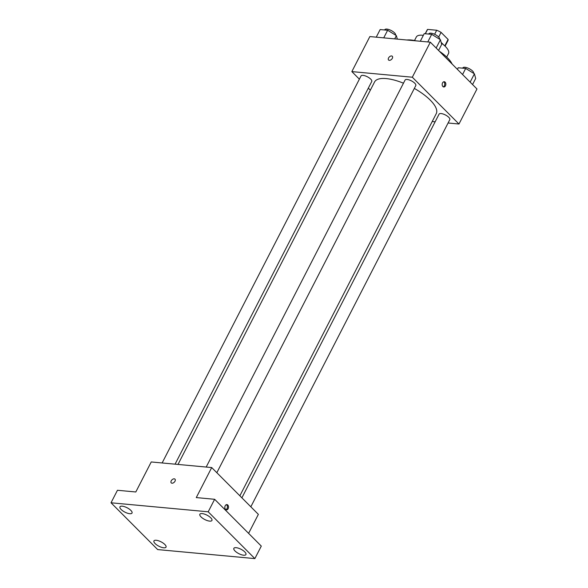 <?xml version="1.0" encoding="UTF-8"?>
<svg xmlns="http://www.w3.org/2000/svg" width="588" height="588" viewBox="0 0 588 588"><rect width="100%" height="100%" fill="white"/><g stroke="black" fill="none" stroke-linecap="round" stroke-linejoin="round"><path stroke-width="0.88" d="M425.359 33.766L427.601 29.4A11.679 4.204 -152.8 0 0 427.175 29.915L425.205 33.751M427.601 29.4L436.693 30.245A11.679 4.204 -152.8 0 1 441.074 32.384L448.085 39.425A11.679 4.204 -152.8 0 1 447.946 40.594L445.079 46.173M434.613 34.28L436.693 30.245M444.771 45.879L448.085 39.425M438.677 37.044L441.074 32.384M441.176 42.498A12.061 4.344 27.2 0 1 443.212 44.512M414.518 40.513L416.326 36.993A18.096 6.519 27.2 0 1 422.419 35.236A18.096 6.519 27.2 0 1 423.338 35.339M441.338 43.078A18.096 6.519 27.2 0 1 448.512 53.53L446.704 57.051M406.837 40.006A28.65 10.319 27.2 0 1 411.122 40.021A28.65 10.319 27.2 0 1 416.253 40.881M439.354 51.244A28.65 10.319 27.2 0 1 452.106 64.033M359.378 79.159L351.852 71.604L369.852 36.574L430.32 42.182L476.978 88.979L458.978 124.009L448.085 123.002M351.852 71.604L412.32 77.219L430.32 42.182M392.328 58.322A2.639 1.639 135.1 0 1 388.572 60.013A2.639 1.639 135.1 0 1 389.285 56.985A2.639 1.639 135.1 0 1 392.314 56.286A2.639 1.639 135.1 0 1 392.328 58.322M239.867 495.802L436.259 113.66A34.677 12.488 -152.8 0 0 430.247 100.114A34.677 12.488 -152.8 0 0 414.334 88.428M403.464 83.187A34.677 12.488 -152.8 0 0 374.571 81.96L178.002 464.432M370.352 90.162L368.331 88.134M435.135 121.804L432.217 121.532M412.32 77.219L458.978 124.009M175.077 464.167L371.748 81.475A6.034 2.176 -152.8 0 0 370.705 79.115A6.034 2.176 -152.8 0 0 365.104 75.83A6.034 2.176 -152.8 0 0 361.025 75.962L162.134 462.962M216.84 472.708L415.804 85.561A6.034 2.176 -152.8 0 0 414.76 83.209A6.034 2.176 -152.8 0 0 409.16 79.917A6.034 2.176 -152.8 0 0 405.081 80.049L206.19 467.048M241.889 497.83L439.074 114.146A6.034 2.176 27.2 0 1 445.432 114.969A6.034 2.176 27.2 0 1 449.805 119.658L250.833 506.805M442.882 86.539A2.639 1.83 -84.7 0 1 442.308 83.503A2.639 1.83 -84.7 0 1 444.249 81.725A2.639 1.83 -84.7 0 1 445.829 84.518A2.639 1.83 -84.7 0 1 443.764 86.98A2.639 1.83 -84.7 0 1 442.882 86.539M443.697 81.791A2.639 1.83 -84.7 0 1 444.741 84.415A2.639 1.83 -84.7 0 1 443.227 86.811M388.572 60.013A2.639 1.639 135.1 0 1 389.285 56.985A2.639 1.639 135.1 0 1 392.314 56.286M111.022 502.784L208.203 511.803L254.861 558.6L157.68 549.582L111.022 502.784L117.453 490.274L135.806 491.98L151.241 461.955L211.709 467.563L258.367 514.36L248.599 533.36M208.203 511.803L214.635 499.293L261.293 546.09L254.861 558.6M211.709 467.563L196.274 497.588L214.635 499.293M175.004 481.197A2.639 1.639 135.1 0 1 171.248 482.888A2.639 1.639 135.1 0 1 171.953 479.859A2.639 1.639 135.1 0 1 174.981 479.161A2.639 1.639 135.1 0 1 175.004 481.197M225.549 509.414A2.639 1.83 -84.7 0 1 224.976 506.378A2.639 1.83 -84.7 0 1 226.924 504.6A2.639 1.83 -84.7 0 1 228.504 507.393A2.639 1.83 -84.7 0 1 226.431 509.855A2.639 1.83 -84.7 0 1 225.549 509.414M226.365 504.666A2.639 1.83 -84.7 0 1 227.416 507.297A2.639 1.83 -84.7 0 1 225.902 509.686M171.248 482.888A2.639 1.639 135.1 0 1 171.953 479.859A2.639 1.639 135.1 0 1 174.981 479.161M156.232 540.269A6.791 2.448 27.2 0 1 163.185 543.114A6.791 2.448 27.2 0 1 166.022 547.141A6.791 2.448 27.2 0 1 163.736 547.795A6.791 2.448 27.2 0 1 156.783 544.958A6.791 2.448 27.2 0 1 153.946 540.931A6.791 2.448 27.2 0 1 156.232 540.269M236.141 547.685A6.791 2.448 27.2 0 1 243.094 550.522A6.791 2.448 27.2 0 1 245.931 554.55A6.791 2.448 27.2 0 1 243.645 555.212A6.791 2.448 27.2 0 1 236.685 552.367A6.791 2.448 27.2 0 1 233.848 548.347A6.791 2.448 27.2 0 1 236.141 547.685M202.14 513.589A6.791 2.448 27.2 0 1 209.1 516.433A6.791 2.448 27.2 0 1 211.937 520.461A6.791 2.448 27.2 0 1 209.651 521.115A6.791 2.448 27.2 0 1 202.691 518.278A6.791 2.448 27.2 0 1 199.854 514.25A6.791 2.448 27.2 0 1 202.14 513.589M122.238 506.172A6.791 2.448 27.2 0 1 129.191 509.017A6.791 2.448 27.2 0 1 132.028 513.045A6.791 2.448 27.2 0 1 129.742 513.706A6.791 2.448 27.2 0 1 122.789 510.862A6.791 2.448 27.2 0 1 119.952 506.834A6.791 2.448 27.2 0 1 122.238 506.172M457.39 69.333L458.206 67.752L465.681 68.443L474.42 73.809L475.685 78.469L472.561 84.547M462.565 74.522L465.681 68.443M470.15 82.129L474.42 73.809M473.619 73.309A6.034 2.176 -152.8 0 0 472.546 71.008A6.034 2.176 -152.8 0 0 466.945 67.723A6.034 2.176 -152.8 0 0 462.866 67.855L462.705 68.164M420.302 41.256L424.205 33.656L431.688 34.347L440.427 39.712L441.691 44.379L438.567 50.45M427.785 41.946L431.688 34.347M436.149 48.032L440.427 39.712M439.626 39.22A6.034 2.176 -152.8 0 0 438.552 36.912A6.034 2.176 -152.8 0 0 432.952 33.626A6.034 2.176 -152.8 0 0 428.873 33.759L428.703 34.075M376.246 37.169L380.149 29.569L387.632 30.26L396.371 35.625L397.319 39.124M383.729 37.86L387.632 30.26M394.702 38.881L396.371 35.625M395.57 35.126A6.034 2.176 -152.8 0 0 394.497 32.825A6.034 2.176 -152.8 0 0 388.896 29.54A6.034 2.176 -152.8 0 0 384.817 29.672L384.648 29.988"/></g></svg>
